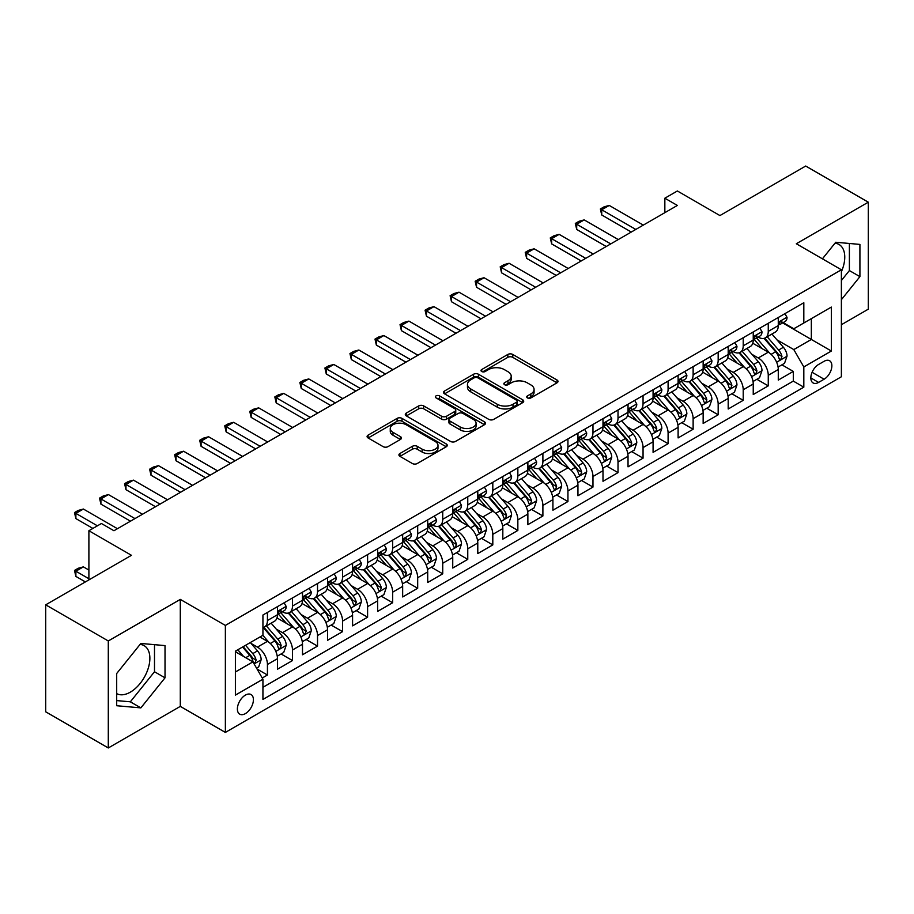 <?xml version="1.0" encoding="UTF-8"?>
<svg xmlns="http://www.w3.org/2000/svg" width="914" height="914" viewBox="0 0 914 914"><rect width="100%" height="100%" fill="white"/><g stroke="black" fill="none" stroke-linecap="round" stroke-linejoin="round"><path stroke-width="1.37" d="M527.435 397.91A2.434 1.405 0 0 0 530.874 397.91L556.992 382.829A3.473 2.011 0 0 0 558.008 381.412A3.473 2.011 0 0 0 556.992 379.996L512.754 354.449A3.473 2.011 0 0 0 507.83 354.449L481.724 369.53A2.434 1.405 0 0 0 481.004 370.524A2.434 1.405 0 0 0 481.724 371.518A2.434 1.405 0 0 0 485.163 371.518L488.544 369.564A11.128 6.421 0 0 1 504.265 369.564L507.956 371.69A11.128 6.421 0 0 1 511.212 376.237A11.128 6.421 0 0 1 507.956 380.772L504.574 382.726A2.434 1.405 0 0 0 503.865 383.72A2.434 1.405 0 0 0 504.574 384.714A2.434 1.405 0 0 0 508.013 384.714L511.394 382.76A11.128 6.421 0 0 1 527.127 382.76L530.817 384.885A11.128 6.421 0 0 1 534.073 389.433A11.128 6.421 0 0 1 530.817 393.968L527.435 395.922A2.434 1.405 0 0 0 526.727 396.916A2.434 1.405 0 0 0 527.435 397.91L527.435 395.922M116.695 693.612A27.626 15.949 120 0 0 130.336 692.149A27.626 15.949 120 0 0 148.388 667.803A27.626 15.949 120 0 0 144.149 645.672A27.626 15.949 120 0 0 140.071 644.427M245.398 713.617A11.334 6.547 120 0 0 252.801 703.631A11.334 6.547 120 0 0 251.064 694.549A11.334 6.547 120 0 0 245.398 695.108A11.334 6.547 120 0 0 237.994 705.094A11.334 6.547 120 0 0 239.742 714.177A11.334 6.547 120 0 0 245.398 713.617M834.962 243.227A27.626 15.949 -60 0 1 839.041 244.484A27.626 15.949 -60 0 1 841.383 271.766M399.932 453.504A3.473 2.011 0 0 0 398.915 454.921A3.473 2.011 0 0 0 399.932 456.337L412.34 463.512A3.473 2.011 0 0 0 417.264 463.512L446.261 446.763A3.473 2.011 0 0 0 447.277 445.347A3.473 2.011 0 0 0 446.261 443.93L402.023 418.384A3.473 2.011 0 0 0 397.099 418.384L368.102 435.121A3.473 2.011 0 0 0 367.085 436.549A3.473 2.011 0 0 0 368.102 437.966L383.092 446.626A3.473 2.011 0 0 0 388.004 446.626L400.423 439.451A3.473 2.011 0 0 0 401.44 438.034A3.473 2.011 0 0 0 400.423 436.618L392.986 432.322A9.3 5.37 0 0 1 390.267 428.529A9.3 5.37 0 0 1 396.002 423.57A9.3 5.37 0 0 1 406.136 424.736L435.258 441.542A9.3 5.37 0 0 1 437.989 445.347A9.3 5.37 0 0 1 432.242 450.305A9.3 5.37 0 0 1 422.108 449.14L417.264 446.34A3.473 2.011 0 0 0 412.34 446.34L399.932 453.504L399.932 456.337M841.383 324.721L868.3 309.172L868.3 202.188L805.702 166.04L719.935 215.567L677.365 190.98L664.844 198.212L677.365 205.444L113.942 530.737L101.42 523.505L88.898 530.737L88.898 579.887M108.298 640.965L108.298 747.96L180.298 706.385L180.298 599.401L108.298 640.965L45.7 604.828L131.467 555.312L88.898 530.737M180.298 599.401L225.37 625.427L841.383 269.779L841.383 376.762L225.37 732.411L225.37 625.427M868.3 202.188L796.311 243.752L841.383 269.779M488.784 419.377A3.473 2.011 0 0 0 493.697 419.377L522.705 402.628A3.473 2.011 0 0 0 523.722 401.212A3.473 2.011 0 0 0 522.705 399.795L478.456 374.249A3.473 2.011 0 0 0 473.543 374.249L444.547 390.998A3.473 2.011 0 0 0 443.519 392.414A3.473 2.011 0 0 0 444.547 393.831L488.784 419.377M437.029 398.435A2.434 1.405 0 0 1 439.508 398.778L439.508 395.888L484.489 421.857A3.473 2.011 0 0 1 485.505 423.273A3.473 2.011 0 0 1 484.489 424.702L455.48 441.439A3.473 2.011 0 0 1 450.568 441.439L406.319 415.893L406.319 413.059A3.473 2.011 0 0 0 405.302 414.476A3.473 2.011 0 0 0 406.319 415.893M406.319 413.059L418.738 405.896A3.473 2.011 0 0 1 423.65 405.896L441.588 416.247A3.473 2.011 0 0 0 446.512 416.247L454.738 411.494A3.473 2.011 0 0 0 455.755 410.078A3.473 2.011 0 0 0 454.738 408.661L436.058 397.876A2.434 1.405 0 0 1 435.35 396.882A2.434 1.405 0 0 1 436.846 395.579A2.434 1.405 0 0 1 439.508 395.888M108.298 747.96L45.7 711.812L45.7 604.828M262.238 678.017L267.436 675.012L257.051 669.014M251.133 643.479L257.428 647.112A14.167 8.18 60 0 1 267.436 664.467L277.456 658.686L277.456 669.231L292.48 660.559L281.089 653.978M276.177 629.026L282.46 632.659A14.167 8.18 60 0 1 292.48 650.003L302.5 644.221L302.5 654.778L317.524 646.107L306.133 639.526M301.22 614.574L307.504 618.195A14.167 8.18 60 0 1 317.524 635.55L327.532 629.769L327.532 640.314L342.567 631.643L331.165 625.062M326.264 600.11L332.547 603.743A14.167 8.18 60 0 1 342.567 621.086L352.576 615.305L352.576 625.861L367.599 617.19L356.209 610.609M351.296 585.657L357.591 589.29A14.167 8.18 60 0 1 367.599 606.633L377.619 600.852L377.619 611.409L392.643 602.726L381.252 596.156M376.339 571.193L382.623 574.826A14.167 8.18 60 0 1 392.643 592.181L402.663 586.388L402.663 596.945L417.687 588.273L406.296 581.692M401.383 556.74L407.667 560.373A14.167 8.18 60 0 1 417.687 577.717L427.706 571.936L427.706 582.492L442.73 573.821L431.328 567.24M426.427 542.288L432.71 545.909A14.167 8.18 60 0 1 442.73 563.264L452.738 557.483L452.738 568.028L467.762 559.357L456.372 552.776M451.459 527.824L457.754 531.457A14.167 8.18 60 0 1 467.762 548.8L477.782 543.019L477.782 553.576L492.806 544.904L481.415 538.323M476.502 513.371L482.798 516.993A14.167 8.18 60 0 1 492.806 534.347L502.826 528.566L502.826 539.123L517.85 530.44L506.459 523.871M501.546 498.907L507.83 502.54A14.167 8.18 60 0 1 517.85 519.895L527.869 514.102L527.869 524.659L542.893 515.987L531.502 509.406M526.59 484.454L532.873 488.087A14.167 8.18 60 0 1 542.893 505.431L552.913 499.65L552.913 510.206L567.937 501.535L556.535 494.954M551.633 470.002L557.917 473.623A14.167 8.18 60 0 1 567.937 490.978L577.945 485.197L577.945 495.742L592.969 487.071L581.578 480.49M576.665 455.538L582.961 459.171A14.167 8.18 60 0 1 592.969 476.514L602.989 470.733L602.989 481.29L618.013 472.618L606.622 466.037M601.709 441.085L607.993 444.707A14.167 8.18 60 0 1 618.013 462.061L628.032 456.28L628.032 466.837L643.056 458.154L631.665 451.585M626.753 426.621L633.036 430.254A14.167 8.18 60 0 1 643.056 447.609L653.076 441.816L653.076 452.373L668.1 443.701L656.698 437.121M651.796 412.168L658.08 415.801A14.167 8.18 60 0 1 668.1 433.145L678.108 427.364L678.108 437.92L693.132 429.237L681.741 422.668M676.828 397.704L683.124 401.337A14.167 8.18 60 0 1 693.132 418.692L703.152 412.911L703.152 423.456L718.176 414.785L706.785 408.204M701.872 383.252L708.167 386.885A14.167 8.18 60 0 1 718.176 404.228L728.195 398.447L728.195 409.004L743.219 400.332L731.828 393.751M726.916 368.799L733.199 372.421A14.167 8.18 60 0 1 743.219 389.775L753.239 383.994L753.239 394.54L768.263 385.868L768.263 375.311A14.167 8.18 -120 0 0 758.243 357.968L751.959 354.335M756.872 379.287L768.263 385.868M277.456 658.686A14.167 8.18 -120 0 0 267.436 641.331L259.93 636.989M302.5 644.221A14.167 8.18 -120 0 0 292.48 626.878L276.999 617.933M327.532 629.769A14.167 8.18 -120 0 0 317.524 612.414L302.031 603.48M352.576 615.305A14.167 8.18 -120 0 0 342.567 597.962L327.075 589.016M377.619 600.852A14.167 8.18 -120 0 0 367.599 583.498L352.118 574.563M402.663 586.388A14.167 8.18 -120 0 0 392.643 569.045L377.162 560.099M427.706 571.936A14.167 8.18 -120 0 0 417.687 554.592L402.194 545.647M452.738 557.483A14.167 8.18 -120 0 0 442.73 540.128L427.238 531.194M477.782 543.019A14.167 8.18 -120 0 0 467.762 525.676L452.281 516.73M502.826 528.566A14.167 8.18 -120 0 0 492.806 511.212L477.325 502.277M527.869 514.102A14.167 8.18 -120 0 0 517.85 496.759L502.369 487.813M552.913 499.65A14.167 8.18 -120 0 0 542.893 482.295L527.401 473.361M577.945 485.197A14.167 8.18 -120 0 0 567.937 467.842L552.444 458.908M602.989 470.733A14.167 8.18 -120 0 0 592.969 453.39L577.488 444.444M628.032 456.28A14.167 8.18 -120 0 0 618.013 438.926L602.532 429.991M653.076 441.816A14.167 8.18 -120 0 0 643.056 424.473L627.564 415.527M678.108 427.364A14.167 8.18 -120 0 0 668.1 410.009L652.607 401.075M703.152 412.911A14.167 8.18 -120 0 0 693.132 395.556L677.651 386.611M728.195 398.447A14.167 8.18 -120 0 0 718.176 381.104L702.695 372.158M753.239 383.994A14.167 8.18 -120 0 0 743.219 366.64L727.738 357.705M824.108 361.293L818.59 364.469A10.979 6.341 120 0 0 811.426 374.146A10.979 6.341 120 0 0 813.106 382.943A10.979 6.341 120 0 0 818.59 382.406L824.108 379.219A10.979 6.341 120 0 0 831.272 369.542A10.979 6.341 120 0 0 829.592 360.744A10.979 6.341 120 0 0 824.108 361.293M235.389 671.984L252.915 661.862L262.935 679.205L262.935 699.45L803.817 387.17L803.817 366.937L793.798 349.582L777.003 339.882M262.935 679.205L235.389 695.108L235.389 651.156L262.935 635.264L262.935 615.019L803.817 302.74L803.817 322.985L831.363 307.081L831.363 351.033L803.817 366.937M282.335 611.763L282.46 611.843A14.167 8.18 60 0 0 289.544 612.54L299.564 606.759A14.167 8.18 -120 0 0 302.5 600.269L302.5 592.181M307.378 597.31L307.504 597.379A14.167 8.18 60 0 0 314.587 598.087L324.607 592.295A14.167 8.18 -120 0 0 327.532 585.817L327.532 577.717M332.41 582.846L332.547 582.926A14.167 8.18 60 0 0 339.631 583.623L349.639 577.842A14.167 8.18 -120 0 0 352.576 571.353L352.576 563.264M357.454 568.394L357.591 568.462A14.167 8.18 60 0 0 364.675 569.171L374.683 563.39A14.167 8.18 -120 0 0 377.619 556.9L377.619 548.8M382.498 553.93L382.623 554.01A14.167 8.18 60 0 0 389.707 554.707L399.726 548.926A14.167 8.18 -120 0 0 402.663 542.448L402.663 534.347M407.541 539.477L407.667 539.546A14.167 8.18 60 0 0 414.75 540.254L424.77 534.473A14.167 8.18 -120 0 0 427.706 527.984L427.706 519.883M432.573 525.013L432.71 525.093A14.167 8.18 60 0 0 439.794 525.79L449.814 520.009A14.167 8.18 -120 0 0 452.738 513.531L452.738 505.431M457.617 510.56L457.754 510.64A14.167 8.18 60 0 0 464.838 511.337L474.846 505.556A14.167 8.18 -120 0 0 477.782 499.067L477.782 490.978M482.661 496.108L482.798 496.176A14.167 8.18 60 0 0 489.87 496.885L499.889 491.092A14.167 8.18 -120 0 0 502.826 484.614L502.826 476.514M507.704 481.644L507.83 481.724A14.167 8.18 60 0 0 514.913 482.421L524.933 476.64A14.167 8.18 -120 0 0 527.869 470.15L527.869 462.061M532.748 467.191L532.873 467.26A14.167 8.18 60 0 0 539.957 467.968L549.977 462.187A14.167 8.18 -120 0 0 552.913 455.698L552.913 447.597M557.78 452.727L557.917 452.807A14.167 8.18 60 0 0 565.001 453.504L575.02 447.723A14.167 8.18 -120 0 0 577.945 441.245L577.945 433.145M582.824 438.274L582.961 438.354A14.167 8.18 60 0 0 590.044 439.051L600.052 433.27A14.167 8.18 -120 0 0 602.989 426.781L602.989 418.692M607.867 423.822L607.993 423.89A14.167 8.18 60 0 0 615.076 424.599L625.096 418.806A14.167 8.18 -120 0 0 628.032 412.328L628.032 404.228M632.911 409.358L633.036 409.438A14.167 8.18 60 0 0 640.12 410.135L650.14 404.354A14.167 8.18 -120 0 0 653.076 397.864L653.076 389.775M657.954 394.905L658.08 394.974A14.167 8.18 60 0 0 665.164 395.682L675.183 389.901A14.167 8.18 -120 0 0 678.108 383.412L678.108 375.311M682.986 380.441L683.124 380.521A14.167 8.18 60 0 0 690.207 381.218L700.215 375.437A14.167 8.18 -120 0 0 703.152 368.959L703.152 360.859M708.03 365.988L708.167 366.068A14.167 8.18 60 0 0 715.239 366.765L725.259 360.984A14.167 8.18 -120 0 0 728.195 354.495L728.195 346.406M733.074 351.536L733.199 351.604A14.167 8.18 60 0 0 740.283 352.313L750.303 346.52A14.167 8.18 -120 0 0 753.239 340.042L753.239 331.942M262.935 687.305L793.306 381.104L793.306 371.415L778.282 380.087L778.282 369.53A14.167 8.18 -120 0 0 768.263 352.187L752.77 343.241M758.117 337.072L758.243 337.152A14.167 8.18 -120 0 0 765.326 337.849A14.167 8.18 -120 0 0 768.263 331.371L768.263 323.27M765.326 337.849L775.346 332.068A14.167 8.18 -120 0 0 778.282 325.578L778.282 317.489M267.436 612.414L267.436 620.515A14.167 8.18 60 0 1 264.5 626.993A14.167 8.18 60 0 1 262.935 627.564M264.5 626.993L274.52 621.212A14.167 8.18 -120 0 0 277.456 614.734L277.456 606.633M292.48 597.962L292.48 606.051A14.167 8.18 60 0 1 289.544 612.54M317.524 583.498L317.524 591.598A14.167 8.18 60 0 1 314.587 598.087M342.567 569.045L342.567 577.145A14.167 8.18 60 0 1 339.631 583.623M367.599 554.581L367.599 562.681A14.167 8.18 60 0 1 364.675 569.171M392.643 540.128L392.643 548.229A14.167 8.18 60 0 1 389.707 554.707M417.687 525.676L417.687 533.765A14.167 8.18 60 0 1 414.75 540.254M442.73 511.212L442.73 519.312A14.167 8.18 60 0 1 439.794 525.79M467.762 496.759L467.762 504.848A14.167 8.18 60 0 1 464.838 511.337M492.806 482.295L492.806 490.395A14.167 8.18 60 0 1 489.87 496.885M517.85 467.842L517.85 475.943A14.167 8.18 60 0 1 514.913 482.421M542.893 453.39L542.893 461.479A14.167 8.18 60 0 1 539.957 467.968M567.937 438.926L567.937 447.026A14.167 8.18 60 0 1 565.001 453.504M592.969 424.473L592.969 432.562A14.167 8.18 60 0 1 590.044 439.051M618.013 410.009L618.013 418.109A14.167 8.18 60 0 1 615.076 424.599M643.056 395.556L643.056 403.657A14.167 8.18 60 0 1 640.12 410.135M668.1 381.104L668.1 389.193A14.167 8.18 60 0 1 665.164 395.682M693.132 366.64L693.132 374.74A14.167 8.18 60 0 1 690.207 381.218M718.176 352.187L718.176 360.276A14.167 8.18 60 0 1 715.239 366.765M743.219 337.723L743.219 345.823A14.167 8.18 60 0 1 740.283 352.313M743.219 389.775L743.219 400.332M718.176 404.228L718.176 414.785M693.132 418.692L693.132 429.237M668.1 433.145L668.1 443.701M643.056 447.609L643.056 458.154M618.013 462.061L618.013 472.618M592.969 476.514L592.969 487.071M567.937 490.978L567.937 501.535M542.893 505.431L542.893 515.987M517.85 519.895L517.85 530.44M492.806 534.347L492.806 544.904M467.762 548.8L467.762 559.357M442.73 563.264L442.73 573.821M417.687 577.717L417.687 588.273M392.643 592.181L392.643 602.726M367.599 606.633L367.599 617.19M342.567 621.086L342.567 631.643M317.524 635.55L317.524 646.107M292.48 650.003L292.48 660.559M267.436 664.467L267.436 675.012M252.915 661.862L235.389 651.739M793.798 349.582L811.335 339.46L811.335 318.643L831.363 307.081M782.658 322.905L831.363 351.033M783.149 322.619L793.798 328.766L803.817 322.985M180.298 706.385L225.37 732.411M664.844 198.212L664.844 212.665M781.904 364.835L793.306 371.415M793.306 381.104L803.817 387.17M841.383 299.689L859.914 276.634L859.914 244.415L835.75 242.256L822.417 258.833M116.695 705.734L140.859 707.882L165.023 677.822L165.023 645.604L140.859 643.445L116.695 673.504L116.695 705.734M841.383 280.529L849.392 270.567L849.392 243.478M849.392 270.567L859.914 276.634M116.695 700.592L130.336 701.815L154.5 671.756L154.5 644.667M154.5 671.756L165.023 677.822M130.336 701.815L140.859 707.882M528.406 398.253L530.817 396.859A11.128 6.421 0 0 0 534.073 392.323L534.073 389.433M511.212 376.237L511.212 379.127A11.128 6.421 0 0 1 507.956 383.663L505.545 385.057M556.992 379.996L556.992 382.829L512.754 357.34A3.473 2.011 0 0 0 507.83 357.34L482.695 371.861M522.659 402.651L478.456 377.139A3.473 2.011 0 0 0 473.543 377.139L444.592 393.854M516.559 402.206A2.434 1.405 0 0 0 517.267 401.212A2.434 1.405 0 0 0 516.559 400.218L477.725 377.79A2.434 1.405 0 0 0 474.286 377.79L470.721 379.858A11.128 6.421 0 0 0 467.465 384.394A11.128 6.421 0 0 0 470.721 388.93L497.262 404.262A11.128 6.421 0 0 0 512.994 404.262L516.559 402.206L516.559 405.096A2.434 1.405 0 0 0 517.267 404.102L517.267 401.212M467.465 384.394L467.465 387.285A11.128 6.421 0 0 0 470.721 391.832L470.721 388.93M516.559 405.096L512.994 407.153A11.128 6.421 0 0 1 497.262 407.153L470.721 391.832M406.364 415.927L418.738 408.787L418.738 405.896M455.755 410.078L455.755 412.968A3.473 2.011 0 0 1 454.738 414.385L446.512 419.149A3.473 2.011 0 0 1 441.588 419.149L423.65 408.787A3.473 2.011 0 0 0 418.738 408.787M439.508 398.778L484.431 424.724M460.21 426.998A9.3 5.37 0 0 0 470.344 428.163A9.3 5.37 0 0 0 476.08 423.205A9.3 5.37 0 0 0 473.361 419.412L463.101 413.482A3.473 2.011 0 0 0 458.188 413.482L449.951 418.235A3.473 2.011 0 0 0 448.934 419.663A3.473 2.011 0 0 0 449.951 421.08L460.21 426.998L460.21 429.888A9.3 5.37 0 0 0 470.344 431.054A9.3 5.37 0 0 0 476.08 426.095L476.08 423.205M448.934 419.663L448.934 422.554A3.473 2.011 0 0 0 449.951 423.97L449.951 421.08M460.21 429.888L449.951 423.97M437.989 445.347L437.989 448.237A9.3 5.37 0 0 1 432.242 453.195A9.3 5.37 0 0 1 422.108 452.03L417.264 449.231A3.473 2.011 0 0 0 412.34 449.231L399.978 456.372M390.267 428.529L390.267 431.419A9.3 5.37 0 0 0 392.986 435.213L392.986 432.322M400.378 439.485L392.986 435.213M446.215 446.786L402.023 421.274A3.473 2.011 0 0 0 397.099 421.274L368.148 437.989M778.065 367.051L784.532 363.315L787.045 356.083A9.38 5.415 -120 0 0 783.389 347.274L771.942 334.033M769.657 353.101L756.575 337.963M762.207 348.691L754.621 339.905A22.484 12.979 -120 0 0 753.924 339.117M764.047 338.363L775.62 351.753A9.38 5.415 60 0 1 778.968 358.219L779.653 359.339L780.922 359.156L781.973 356.483A9.38 5.415 -120 0 0 778.625 350.028L767.189 336.775M764.732 338.146L777.163 352.541A4.776 2.765 60 0 1 778.374 354.404L781.973 356.483M784.909 313.651L787.045 317.341A9.38 5.415 60 0 1 785.103 321.488L780.339 324.242A9.38 5.415 -120 0 0 781.973 322.082L781.778 321.248M778.591 324.676L778.625 324.676A9.38 5.415 -120 0 0 780.339 324.242M780.762 321.374L781.973 322.082C781.379 320.665 780.385 321.248 778.968 323.819A9.38 5.415 60 0 1 778.282 325.144M635.79 229.437L601.732 209.774L601.732 214.984L600.361 208.986L604.12 206.815L609.25 205.444L643.307 225.107M631.288 232.042L601.732 214.984M609.25 205.444L601.732 209.774L600.361 208.986M753.022 381.515L759.5 377.779L762.002 370.547A9.38 5.415 -120 0 0 758.346 361.738L746.909 348.485M744.613 367.554L731.531 352.416M737.175 363.144L729.578 354.358A22.484 12.979 -120 0 0 728.881 353.581M739.015 352.815L750.577 366.217A9.38 5.415 60 0 1 753.924 372.684L754.61 373.792L755.878 373.609L756.929 370.947A9.38 5.415 -120 0 0 753.582 364.48L742.145 351.239M739.689 352.598L752.131 366.994A4.776 2.765 60 0 1 753.33 368.868L756.929 370.947M727.99 395.968L734.456 392.232L736.958 385A9.38 5.415 -120 0 0 733.302 376.191L721.866 362.949M719.569 382.018L706.499 366.88M712.132 377.608L704.534 368.822A22.484 12.979 -120 0 0 703.837 368.034M713.971 367.279L725.545 380.67A9.38 5.415 60 0 1 728.892 387.136L729.566 388.244L730.834 388.073L731.897 385.4A9.38 5.415 -120 0 0 728.549 378.933L717.102 365.691M714.645 367.051L727.087 381.446A4.776 2.765 60 0 1 728.287 383.32L731.897 385.4M702.946 410.42L709.413 406.684L711.915 399.464A9.38 5.415 -120 0 0 708.259 390.644L696.822 377.402M694.526 396.47L681.456 381.332M687.088 392.06L679.502 383.274A22.484 12.979 -120 0 0 678.805 382.498M688.928 381.732L700.501 395.134A9.38 5.415 60 0 1 703.849 401.589L704.534 402.708L705.802 402.526L706.853 399.864A9.38 5.415 -120 0 0 703.506 393.397L692.069 380.144M689.613 381.515L702.043 395.911A4.776 2.765 60 0 1 703.243 397.784L706.853 399.864M677.902 424.884L684.369 421.148L686.871 413.916A9.38 5.415 -120 0 0 683.226 405.108L671.779 391.855M669.494 410.934L656.412 395.785M662.044 406.524L654.458 397.739A22.484 12.979 -120 0 0 653.761 396.95M663.884 396.185L675.457 409.586A9.38 5.415 60 0 1 678.805 416.053L679.49 417.161L680.759 416.99L681.81 414.316A9.38 5.415 -120 0 0 678.462 407.85L667.026 394.608M664.569 395.968L677 410.363A4.776 2.765 60 0 1 678.211 412.237L681.81 414.316M759.877 328.115L762.002 331.793A9.38 5.415 60 0 1 760.06 335.952L755.295 338.694A9.38 5.415 -120 0 0 756.929 336.535L756.735 335.701M753.547 339.14L753.582 339.14A9.38 5.415 -120 0 0 755.295 338.694M755.718 335.838L756.929 336.535C756.346 335.118 755.341 335.701 753.924 338.271A9.38 5.415 60 0 1 753.239 339.608M610.758 243.901L576.7 224.238L576.7 229.437L575.317 223.439L579.076 221.268L584.206 219.897L618.264 239.559M606.245 246.506L576.7 229.437M584.206 219.897L576.7 224.238L575.317 223.439M734.833 342.567L736.958 346.257A9.38 5.415 60 0 1 735.016 350.405L730.263 353.158A9.38 5.415 -120 0 0 731.897 350.999L731.691 350.165M728.504 353.592L728.549 353.592A9.38 5.415 -120 0 0 730.263 353.158M730.686 350.291L731.897 350.999C731.303 349.582 730.297 350.153 728.892 352.724A9.38 5.415 60 0 1 728.195 354.061M585.714 258.354L551.656 238.691L551.656 243.901L550.274 237.903L554.033 235.732L559.162 234.361L593.22 254.023M581.201 260.958L551.656 243.901M559.162 234.361L551.656 238.691L550.274 237.903M709.79 357.031L711.915 360.71A9.38 5.415 60 0 1 709.972 364.869L705.22 367.611A9.38 5.415 -120 0 0 706.853 365.451L706.648 364.617M703.472 368.056L703.506 368.056A9.38 5.415 -120 0 0 705.22 367.611M705.642 364.755L706.853 365.451C706.259 364.035 705.254 364.617 703.849 367.188A9.38 5.415 60 0 1 703.152 368.525M560.67 272.818L526.613 253.155L526.613 258.354L525.242 252.355L528.989 250.185L534.13 248.814L568.177 268.476M556.158 275.411L526.613 258.354M534.13 248.814L526.613 253.155L525.242 252.355M684.746 371.484L686.871 375.174A9.38 5.415 60 0 1 684.929 379.321L680.176 382.075A9.38 5.415 -120 0 0 681.81 379.904L681.616 379.07M678.428 382.509L678.462 382.509A9.38 5.415 -120 0 0 680.176 382.075M680.599 379.207L681.81 379.904C681.216 378.499 680.222 379.07 678.805 381.641A9.38 5.415 60 0 1 678.108 382.977M535.627 287.27L501.569 267.608L501.569 272.818L500.198 266.808L503.957 264.649L509.087 263.266L543.144 282.929M531.125 289.875L501.569 272.818M509.087 263.266L501.569 267.608L500.198 266.808M652.859 439.337L659.337 435.601L661.839 428.369A9.38 5.415 -120 0 0 658.183 419.56L646.735 406.319M644.45 425.387L631.368 410.249M637.001 420.977L629.415 412.191A22.484 12.979 -120 0 0 628.718 411.403M638.84 410.649L650.414 424.039A9.38 5.415 60 0 1 653.761 430.505L654.447 431.625L655.715 431.442L656.766 428.769A9.38 5.415 -120 0 0 653.419 422.314L641.982 409.061M639.526 410.432L651.956 424.827A4.776 2.765 60 0 1 653.167 426.689L656.766 428.769M659.702 385.937L661.839 389.627A9.38 5.415 60 0 1 659.897 393.785L655.132 396.527A9.38 5.415 -120 0 0 656.766 394.368L656.572 393.534M653.384 396.962L653.419 396.962A9.38 5.415 -120 0 0 655.132 396.527M655.555 393.671L656.766 394.368C656.183 392.951 655.178 393.534 653.761 396.105A9.38 5.415 60 0 1 653.076 397.43M510.583 301.723L476.537 282.06L476.537 287.27L475.154 281.272L478.913 279.101L484.043 277.73L518.101 297.393M506.082 304.328L476.537 287.27M484.043 277.73L476.537 282.06L475.154 281.272M627.815 453.801L634.293 450.065L636.795 442.833A9.38 5.415 -120 0 0 633.139 434.024L621.703 420.771M619.406 439.84L606.325 424.702M611.969 435.441L604.371 426.644A22.484 12.979 -120 0 0 603.674 425.867M613.808 425.101L625.382 438.503A9.38 5.415 60 0 1 628.718 444.969L629.403 446.078L630.671 445.895L631.723 443.233A9.38 5.415 -120 0 0 628.386 436.766L616.939 423.525M614.482 424.884L626.924 439.28A4.776 2.765 60 0 1 628.124 441.154L631.723 443.233M634.67 400.401L636.795 404.091A9.38 5.415 60 0 1 634.853 408.238L630.089 410.98A9.38 5.415 -120 0 0 631.723 408.821L631.528 407.987M628.341 411.426L628.386 411.426A9.38 5.415 -120 0 0 630.089 410.98M630.511 408.124L631.723 408.821C631.14 407.404 630.134 407.987 628.718 410.557A9.38 5.415 60 0 1 628.032 411.894M485.551 316.187L451.493 296.524L451.493 301.723L450.111 295.725L453.87 293.554L458.999 292.183L493.057 311.845M481.038 318.792L451.493 301.723M458.999 292.183L451.493 296.524L450.111 295.725M602.783 468.254L609.25 464.518L611.752 457.286A9.38 5.415 -120 0 0 608.096 448.477L596.659 435.235M594.363 454.304L581.293 439.166M586.925 449.894L579.339 441.108A22.484 12.979 -120 0 0 578.642 440.32M588.765 439.565L600.338 452.956A9.38 5.415 60 0 1 603.686 459.422L604.36 460.542L605.628 460.359L606.69 457.686A9.38 5.415 -120 0 0 603.343 451.219L591.895 437.977M589.439 439.337L601.88 453.744A4.776 2.765 60 0 1 603.08 455.606L606.69 457.686M609.627 414.853L611.752 418.543A9.38 5.415 60 0 1 609.809 422.691L605.057 425.444A9.38 5.415 -120 0 0 606.69 423.285L606.485 422.451M603.309 425.878L603.343 425.878A9.38 5.415 -120 0 0 605.057 425.444M605.479 422.576L606.69 423.285C606.096 421.868 605.091 422.439 603.686 425.01A9.38 5.415 60 0 1 602.989 426.347M460.507 330.639L426.45 310.977L426.45 316.187L425.067 310.189L428.826 308.018L433.967 306.647L468.014 326.309M455.995 333.244L426.45 316.187M433.967 306.647L426.45 310.977L425.067 310.189M577.739 482.706L584.206 478.97L586.708 471.75A9.38 5.415 -120 0 0 583.052 462.93L571.616 449.688M569.319 468.756L556.249 453.618M561.882 464.346L554.295 455.56A22.484 12.979 -120 0 0 553.598 454.784M563.721 454.018L575.294 467.42A9.38 5.415 60 0 1 578.642 473.886L579.327 474.994L580.596 474.812L581.647 472.15A9.38 5.415 -120 0 0 578.299 465.683L566.863 452.43M564.406 453.801L576.837 468.197A4.776 2.765 60 0 1 578.048 470.07L581.647 472.15M584.583 429.317L586.708 432.996A9.38 5.415 60 0 1 584.766 437.155L580.013 439.897A9.38 5.415 -120 0 0 581.647 437.737L581.453 436.903M578.265 440.342L578.299 440.342A9.38 5.415 -120 0 0 580.013 439.897M580.436 437.041L581.647 437.737C581.053 436.321 580.059 436.903 578.642 439.474A9.38 5.415 60 0 1 577.945 440.811M435.464 345.104L401.406 325.441L401.406 330.639L400.035 324.641L403.782 322.471L408.924 321.1L442.982 340.762M430.962 347.697L401.406 330.639M408.924 321.1L401.406 325.441L400.035 324.641M552.696 497.17L559.162 493.434L561.676 486.202A9.38 5.415 -120 0 0 558.02 477.394L546.572 464.141M544.287 483.22L531.205 468.071M536.838 478.81L529.252 470.024A22.484 12.979 -120 0 0 528.555 469.236M538.677 468.471L550.251 481.872A9.38 5.415 60 0 1 553.598 488.339L554.284 489.447L555.552 489.276L556.603 486.602A9.38 5.415 -120 0 0 553.256 480.136L541.819 466.894M539.363 468.254L551.793 482.649A4.776 2.765 60 0 1 553.004 484.523L556.603 486.602M559.539 443.77L561.676 447.46A9.38 5.415 60 0 1 559.734 451.607L554.969 454.361A9.38 5.415 -120 0 0 556.603 452.19L556.409 451.367M553.221 454.795L553.256 454.795A9.38 5.415 -120 0 0 554.969 454.361M555.392 451.493L556.603 452.19C556.009 450.785 555.015 451.356 553.598 453.927A9.38 5.415 60 0 1 552.913 455.263M410.42 359.556L376.362 339.894L376.362 345.104L374.991 339.105L378.75 336.935L383.88 335.552L417.938 355.215M405.919 362.161L376.362 345.104M383.88 335.552L376.362 339.894L374.991 339.105M527.652 511.623L534.13 507.887L536.632 500.666A9.38 5.415 -120 0 0 532.976 491.846L521.528 478.605M519.243 497.673L506.162 482.535M511.806 493.263L504.208 484.477A22.484 12.979 -120 0 0 503.511 483.7M513.645 482.935L525.207 496.336A9.38 5.415 60 0 1 528.555 502.791L529.24 503.911L530.508 503.728L531.56 501.066A9.38 5.415 -120 0 0 528.212 494.6L516.776 481.347M514.319 482.718L526.75 497.113A4.776 2.765 60 0 1 527.961 498.975L531.56 501.066M534.507 458.234L536.632 461.913A9.38 5.415 60 0 1 534.69 466.071L529.926 468.813A9.38 5.415 -120 0 0 531.56 466.654L531.365 465.82M528.178 469.259L528.212 469.248A9.38 5.415 -120 0 0 529.926 468.813M530.349 465.957L531.56 466.654C530.977 465.237 529.971 465.82 528.555 468.391A9.38 5.415 60 0 1 527.869 469.727M385.377 374.009L351.33 354.358L351.33 359.556L349.948 353.558L353.707 351.387L358.836 350.016L392.894 369.679M380.875 376.614L351.33 359.556M358.836 350.016L351.33 354.358L349.948 353.558M502.62 526.087L509.087 522.351L511.589 515.119A9.38 5.415 -120 0 0 507.933 506.31L496.496 493.057M494.2 512.126L481.13 496.988M486.762 507.727L479.164 498.93A22.484 12.979 -120 0 0 478.468 498.153M488.602 497.387L500.175 510.789A9.38 5.415 60 0 1 503.523 517.255L504.197 518.364L505.465 518.192L506.527 515.519A9.38 5.415 -120 0 0 503.18 509.052L491.732 495.811M489.276 497.17L501.717 511.566A4.776 2.765 60 0 1 502.917 513.439L506.527 515.519M509.464 472.687L511.589 476.377A9.38 5.415 60 0 1 509.646 480.524L504.894 483.266A9.38 5.415 -120 0 0 506.527 481.107L506.322 480.273M503.134 483.712L503.18 483.712A9.38 5.415 -120 0 0 504.894 483.266M505.305 480.41L506.527 481.107C505.933 479.69 504.928 480.273 503.523 482.843A9.38 5.415 60 0 1 502.826 484.18M360.344 388.473L326.287 368.81L326.287 374.009L324.904 368.011L328.663 365.851L333.793 364.469L367.851 384.131M355.832 391.078L326.287 374.009M333.793 364.469L326.287 368.81L324.904 368.011M477.576 540.54L484.043 536.804L486.545 529.572A9.38 5.415 -120 0 0 482.889 520.763L471.453 507.521M469.156 526.59L456.086 511.452M461.719 522.18L454.132 513.394A22.484 12.979 -120 0 0 453.435 512.605M463.558 511.851L475.131 525.242A9.38 5.415 60 0 1 478.479 531.708L479.164 532.828L480.421 532.645L481.484 529.971A9.38 5.415 -120 0 0 478.136 523.516L466.688 510.263M464.243 511.623L476.674 526.03A4.776 2.765 60 0 1 477.873 527.892L481.484 529.971M484.42 487.139L486.545 490.829A9.38 5.415 60 0 1 484.603 494.977L479.85 497.73A9.38 5.415 -120 0 0 481.484 495.571L481.278 494.737M478.102 498.164L478.136 498.164A9.38 5.415 -120 0 0 479.85 497.73M480.273 494.862L481.484 495.571C480.89 494.154 479.884 494.737 478.479 497.296A9.38 5.415 60 0 1 477.782 498.633M335.301 402.925L301.243 383.263L301.243 388.473L299.872 382.475L303.619 380.304L308.761 378.933L342.807 398.595M330.788 405.53L301.243 388.473M308.761 378.933L301.243 383.263L299.872 382.475M452.533 555.004L458.999 551.268L461.501 544.036A9.38 5.415 -120 0 0 457.857 535.227L446.409 521.974M444.113 541.042L431.042 525.904M436.675 536.632L429.089 527.846A22.484 12.979 -120 0 0 428.392 527.07M438.514 526.304L450.088 539.706A9.38 5.415 60 0 1 453.435 546.172L454.121 547.28L455.389 547.098L456.44 544.436A9.38 5.415 -120 0 0 453.093 537.969L441.656 524.716M439.2 526.087L451.63 540.482A4.776 2.765 60 0 1 452.841 542.356L456.44 544.436M427.489 569.456L433.967 565.72L436.469 558.488A9.38 5.415 -120 0 0 432.813 549.68L421.365 536.427M419.08 555.506L405.999 540.368M411.631 551.096L404.045 542.31A22.484 12.979 -120 0 0 403.348 541.522M413.471 540.757L425.044 554.158A9.38 5.415 60 0 1 428.392 560.625L429.077 561.733L430.345 561.562L431.397 558.888A9.38 5.415 -120 0 0 428.049 552.422L416.613 539.18M414.156 540.54L426.587 554.935A4.776 2.765 60 0 1 427.798 556.809L431.397 558.888M402.446 583.909L408.924 580.173L411.426 572.952A9.38 5.415 -120 0 0 407.77 564.132L396.333 550.891M394.037 569.959L380.955 554.821M386.599 565.549L379.002 556.763A22.484 12.979 -120 0 0 378.305 555.986M388.439 555.221L400.012 568.622A9.38 5.415 60 0 1 403.348 575.077L404.034 576.197L405.302 576.014L406.353 573.352A9.38 5.415 -120 0 0 403.017 566.886L391.569 553.633M389.113 555.004L401.554 569.399A4.776 2.765 60 0 1 402.754 571.273L406.353 573.352M377.413 598.373L383.88 594.637L386.382 587.405A9.38 5.415 -120 0 0 382.726 578.596L371.29 565.343M368.993 584.423L355.923 569.273M361.556 580.013L353.969 571.227A22.484 12.979 -120 0 0 353.272 570.439M363.395 569.673L374.969 583.075A9.38 5.415 60 0 1 378.316 589.541L378.99 590.65L380.258 590.478L381.321 587.805A9.38 5.415 -120 0 0 377.973 581.338L366.525 568.097M364.069 569.456L376.511 583.852A4.776 2.765 60 0 1 377.711 585.725L381.321 587.805M352.37 612.826L358.836 609.09L361.338 601.858A9.38 5.415 -120 0 0 357.682 593.049L346.246 579.807M343.95 598.876L330.879 583.738M336.512 594.466L328.926 585.68A22.484 12.979 -120 0 0 328.229 584.891M338.351 584.137L349.925 597.528A9.38 5.415 60 0 1 353.272 603.994L353.958 605.114L355.226 604.931L356.277 602.257A9.38 5.415 -120 0 0 352.93 595.802L341.493 582.549M339.037 583.92L351.467 598.316A4.776 2.765 60 0 1 352.667 600.178L356.277 602.257M327.326 627.29L333.793 623.554L336.306 616.322A9.38 5.415 -120 0 0 332.65 607.513L321.202 594.26M318.917 613.328L305.836 598.19M311.468 608.918L303.882 600.132A22.484 12.979 -120 0 0 303.185 599.356M313.308 598.59L324.881 611.992A9.38 5.415 60 0 1 328.229 618.458L328.914 619.566L330.183 619.384L331.234 616.721A9.38 5.415 -120 0 0 327.886 610.255L316.45 597.013M313.993 598.373L326.424 612.768A4.776 2.765 60 0 1 327.635 614.642L331.234 616.721M302.283 641.742L308.761 638.006L311.263 630.774A9.38 5.415 -120 0 0 307.607 621.966L296.159 608.724M293.874 627.792L280.792 612.654M286.425 623.382L278.839 614.596A22.484 12.979 -120 0 0 278.142 613.808M288.276 613.054L299.838 626.444A9.38 5.415 60 0 1 303.185 632.911L303.871 634.019L305.139 633.848L306.19 631.174A9.38 5.415 -120 0 0 302.842 624.708L291.406 611.466M288.95 612.826L301.38 627.221A4.776 2.765 60 0 1 302.591 629.095L306.19 631.174M277.25 656.195L283.717 652.459L286.219 645.238A9.38 5.415 -120 0 0 282.563 636.418L271.127 623.177M268.83 642.245L262.844 635.31M261.393 637.835L260.41 636.715M263.232 627.507L274.806 640.908A9.38 5.415 60 0 1 278.153 647.375L278.827 648.483L280.095 648.3L281.158 645.638A9.38 5.415 -120 0 0 277.81 639.172L266.362 625.919M263.906 627.29L276.348 641.685A4.776 2.765 60 0 1 277.548 643.559L281.158 645.638M256.548 668.145L258.673 666.923L261.175 659.691A9.38 5.415 -120 0 0 257.52 650.882L250.322 642.542M243.592 656.481L237.8 649.774M236.349 652.299L235.389 651.179M242.553 647.021L249.762 655.361A9.38 5.415 60 0 1 253.109 661.827L253.784 662.936L255.052 662.764L256.114 660.091A9.38 5.415 -120 0 0 252.767 653.624L245.558 645.284M243.135 646.689L251.304 656.138A4.776 2.765 60 0 1 252.504 658.011L256.114 660.091M88.898 570.062L83.391 566.874L75.873 571.216L88.898 578.733M75.873 576.414L74.502 570.416L75.873 571.216L75.873 576.414L85.39 581.91M74.502 570.416L78.25 568.245L83.391 566.874M459.376 501.603L461.501 505.282A9.38 5.415 60 0 1 459.559 509.441L454.806 512.183A9.38 5.415 -120 0 0 456.44 510.023L456.246 509.189M453.058 512.628L453.093 512.628A9.38 5.415 -120 0 0 454.806 512.183M455.229 509.327L456.44 510.023C455.846 508.607 454.852 509.189 453.435 511.76A9.38 5.415 60 0 1 452.738 513.097M310.257 417.39L276.199 397.727L276.199 402.925L274.828 396.927L278.587 394.757L283.717 393.386L317.775 413.048M305.756 419.983L276.199 402.925M283.717 393.386L276.199 397.727L274.828 396.927M434.333 516.056L436.469 519.746A9.38 5.415 60 0 1 434.527 523.893L429.763 526.647A9.38 5.415 -120 0 0 431.397 524.476L431.202 523.653M428.015 527.081L428.049 527.081A9.38 5.415 -120 0 0 429.763 526.647M430.186 523.779L431.397 524.476C430.814 523.071 429.809 523.642 428.392 526.213A9.38 5.415 60 0 1 427.706 527.549M285.214 431.842L251.167 412.18L251.167 417.39L249.785 411.391L253.544 409.221L258.673 407.85L292.731 427.512M280.712 434.447L251.167 417.39M258.673 407.85L251.167 412.18L249.785 411.391M409.301 530.52L411.426 534.199A9.38 5.415 60 0 1 409.483 538.357L404.719 541.099A9.38 5.415 -120 0 0 406.353 538.94L406.159 538.106M402.971 541.545L403.017 541.545A9.38 5.415 -120 0 0 404.719 541.099M405.142 538.243L406.353 538.94C405.77 537.523 404.765 538.106 403.348 540.677A9.38 5.415 60 0 1 402.663 542.013M260.182 446.306L226.124 426.644L226.124 431.842L224.741 425.844L228.5 423.673L233.63 422.302L267.688 441.965M255.669 448.9L226.124 431.842M233.63 422.302L226.124 426.644L224.741 425.844M384.257 544.973L386.382 548.663A9.38 5.415 60 0 1 384.44 552.81L379.687 555.552A9.38 5.415 -120 0 0 381.321 553.393L381.115 552.559M377.928 555.998L377.973 555.998A9.38 5.415 -120 0 0 379.687 555.552M380.11 552.696L381.321 553.393C380.727 551.987 379.721 552.559 378.316 555.129A9.38 5.415 60 0 1 377.619 556.466M235.138 460.759L201.08 441.096L201.08 446.306L199.698 440.297L203.456 438.137L208.598 436.755L242.644 456.417M230.625 463.364L201.08 446.306M208.598 436.755L201.08 441.096L199.698 440.297M359.213 559.425L361.338 563.115A9.38 5.415 60 0 1 359.396 567.263L354.643 570.016A9.38 5.415 -120 0 0 356.277 567.857L356.083 567.023M352.895 570.45L352.93 570.45A9.38 5.415 -120 0 0 354.643 570.016M355.066 567.148L356.277 567.857C355.683 566.44 354.689 567.023 353.272 569.593A9.38 5.415 60 0 1 352.576 570.919M210.094 475.211L176.036 455.549L176.036 460.759L174.665 454.761L178.413 452.59L183.554 451.219L217.612 470.881M205.581 477.816L176.036 460.759M183.554 451.219L176.036 455.549L174.665 454.761M334.17 573.889L336.306 577.568A9.38 5.415 60 0 1 334.353 581.727L329.6 584.469A9.38 5.415 -120 0 0 331.234 582.309L331.039 581.475M327.852 584.914L327.886 584.914A9.38 5.415 -120 0 0 329.6 584.469M330.023 581.612L331.234 582.309C330.639 580.893 329.646 581.475 328.229 584.046A9.38 5.415 60 0 1 327.532 585.383M185.051 489.676L150.993 470.013L150.993 475.211L149.622 469.213L153.381 467.043L158.51 465.672L192.568 485.334M180.549 492.28L150.993 475.211M158.51 465.672L150.993 470.013L149.622 469.213M309.138 588.342L311.263 592.032A9.38 5.415 60 0 1 309.32 596.179L304.556 598.933A9.38 5.415 -120 0 0 306.19 596.773L305.996 595.939M302.808 599.367L302.842 599.367A9.38 5.415 -120 0 0 304.556 598.933M304.979 596.065L306.19 596.773C305.607 595.357 304.602 595.928 303.185 598.499A9.38 5.415 60 0 1 302.5 599.835M160.007 504.128L125.961 484.466L125.961 489.676L124.578 483.677L128.337 481.507L133.467 480.136L167.525 499.798M155.506 506.733L125.961 489.676M133.467 480.136L125.961 484.466L124.578 483.677M284.094 602.806L286.219 606.485A9.38 5.415 60 0 1 284.277 610.643L279.513 613.385A9.38 5.415 -120 0 0 281.158 611.226L280.952 610.392M277.765 613.831L277.81 613.831A9.38 5.415 -120 0 0 279.513 613.385M279.935 610.529L281.158 611.226C280.564 609.809 279.558 610.392 278.153 612.963A9.38 5.415 60 0 1 277.456 614.299M134.975 518.592L100.917 498.93L100.917 504.128L99.535 498.13L103.293 495.959L108.423 494.588L142.481 514.251M130.462 521.186L100.917 504.128M108.423 494.588L100.917 498.93L99.535 498.13M97.41 525.813L75.873 513.382L75.873 518.592L74.502 512.583L78.25 510.423L83.391 509.041L117.438 528.703M92.897 528.418L75.873 518.592M83.391 509.041L75.873 513.382L74.502 512.583M257.428 647.112L267.436 641.331M282.46 632.659L292.48 626.878M307.504 618.195L317.524 612.414M332.547 603.743L342.567 597.962M357.591 589.29L367.599 583.498M382.623 574.826L392.643 569.045M407.667 560.373L417.687 554.592M432.71 545.909L442.73 540.128M457.754 531.457L467.762 525.676M482.798 516.993L492.806 511.212M507.83 502.54L517.85 496.759M532.873 488.087L542.893 482.295M557.917 473.623L567.937 467.842M582.961 459.171L592.969 453.39M607.993 444.707L618.013 438.926M633.036 430.254L643.056 424.473M658.08 415.801L668.1 410.009M683.124 401.337L693.132 395.556M708.167 386.885L718.176 381.104M733.199 372.421L743.219 366.64M758.243 357.968L768.263 352.187M768.263 331.371L778.282 325.578M267.436 620.515L277.456 614.734M292.48 606.051L302.5 600.269M317.524 591.598L327.532 585.817M342.567 577.145L352.576 571.353M367.599 562.681L377.619 556.9M392.643 548.229L402.663 542.448M417.687 533.765L427.706 527.984M442.73 519.312L452.738 513.531M467.762 504.848L477.782 499.067M492.806 490.395L502.826 484.614M517.85 475.943L527.869 470.15M542.893 461.479L552.913 455.698M567.937 447.026L577.945 441.245M592.969 432.562L602.989 426.781M618.013 418.109L628.032 412.328M643.056 403.657L653.076 397.864M668.1 389.193L678.108 383.412M693.132 374.74L703.152 368.959M718.176 360.276L728.195 354.495M743.219 345.823L753.239 340.042M768.263 375.311L778.282 369.53M812.089 372.284L824.108 379.219M810.832 377.916L818.59 382.406M530.817 396.859L530.817 393.968M504.574 384.714L504.574 382.726M507.956 383.663L507.956 380.772M481.724 371.518L481.724 369.53M507.83 357.34L507.83 354.449M512.754 357.34L512.754 354.449M444.547 393.831L444.547 390.998M473.543 377.139L473.543 374.249M478.456 377.139L478.456 374.249M522.705 402.628L522.705 399.795M497.262 407.153L497.262 404.262M512.994 407.153L512.994 404.262M423.65 408.787L423.65 405.896M441.588 419.149L441.588 416.247M446.512 419.149L446.512 416.247M454.738 414.385L454.738 411.494M484.489 424.702L484.489 421.857M412.34 449.231L412.34 446.34M417.264 449.231L417.264 446.34M422.108 452.03L422.108 449.14M400.423 439.451L400.423 436.618M368.102 437.966L368.102 435.121M397.099 421.274L397.099 418.384M402.023 421.274L402.023 418.384M446.261 446.763L446.261 443.93M776.637 362.241L786.977 356.266M778.625 350.028L783.389 347.274M771.153 354.346L775.62 351.753M786.977 317.238L778.282 322.254M751.594 376.694L761.933 370.73M753.582 364.48L758.346 361.738M746.11 368.799L750.577 366.217M726.55 391.158L736.901 385.182M728.549 378.933L733.302 376.191M721.066 383.252L725.545 380.67M701.518 405.61L711.857 399.635M703.506 393.397L708.259 390.644M696.022 397.716L700.501 395.134M676.474 420.074L686.814 414.099M678.462 407.85L683.226 405.108M670.979 412.168L675.457 409.586M761.933 331.691L753.239 336.718M736.901 346.143L728.195 351.17M711.857 360.607L703.152 365.634M686.814 375.06L678.108 380.087M651.431 434.527L661.77 428.552M653.419 422.314L658.183 419.56M645.947 426.632L650.414 424.039M661.77 389.524L653.076 394.54M626.387 448.98L636.738 443.016M628.386 436.766L633.139 434.024M620.903 441.085L625.382 438.503M636.738 403.977L628.032 409.004M601.343 463.444L611.695 457.468M603.343 451.219L608.096 448.477M595.859 455.538L600.338 452.956M611.695 418.429L602.989 423.456M576.311 477.896L586.651 471.932M578.299 465.683L583.052 462.93M570.816 470.002L575.294 467.42M586.651 432.893L577.945 437.92M551.268 492.36L561.607 486.385M553.256 480.136L558.02 477.394M545.772 484.454L550.251 481.872M561.607 447.346L552.913 452.373M526.224 506.813L536.564 500.838M528.212 494.6L532.976 491.846M520.74 498.918L525.207 496.336M536.564 461.81L527.869 466.826M501.18 521.266L511.532 515.302M503.18 509.052L507.933 506.31M495.696 513.371L500.175 510.789M511.532 476.263L502.826 481.29M476.137 535.73L486.488 529.754M478.136 523.516L482.889 520.763M470.653 527.835L475.131 525.242M486.488 490.727L477.782 495.742M451.105 550.182L461.444 544.218M453.093 537.969L457.857 535.227M445.609 542.288L450.088 539.706M426.061 564.646L436.401 558.671M428.049 552.422L432.813 549.68M420.577 556.74L425.044 554.158M401.018 579.099L411.357 573.124M403.017 566.886L407.77 564.132M395.534 571.204L400.012 568.622M375.974 593.563L386.325 587.588M377.973 581.338L382.726 578.596M370.49 585.657L374.969 583.075M350.942 608.016L361.281 602.04M352.93 595.802L357.682 593.049M345.446 600.121L349.925 597.528M325.898 622.468L336.238 616.504M327.886 610.255L332.65 607.513M320.403 614.574L324.881 611.992M300.855 636.932L311.194 630.957M302.842 624.708L307.607 621.966M295.371 629.026L299.838 626.444M275.811 651.385L286.162 645.421M277.81 639.172L282.563 636.418M270.327 643.49L274.806 640.908M254.103 663.918L261.118 659.874M252.767 653.624L257.52 650.882M245.706 657.703L249.762 655.361M461.444 505.179L452.738 510.206M436.401 519.632L427.706 524.659M411.357 534.096L402.663 539.123M386.325 548.549L377.619 553.576M361.281 563.013L352.576 568.028M336.238 577.465L327.532 582.492M311.194 591.918L302.5 596.945M286.162 606.382L277.456 611.409"/></g></svg>
